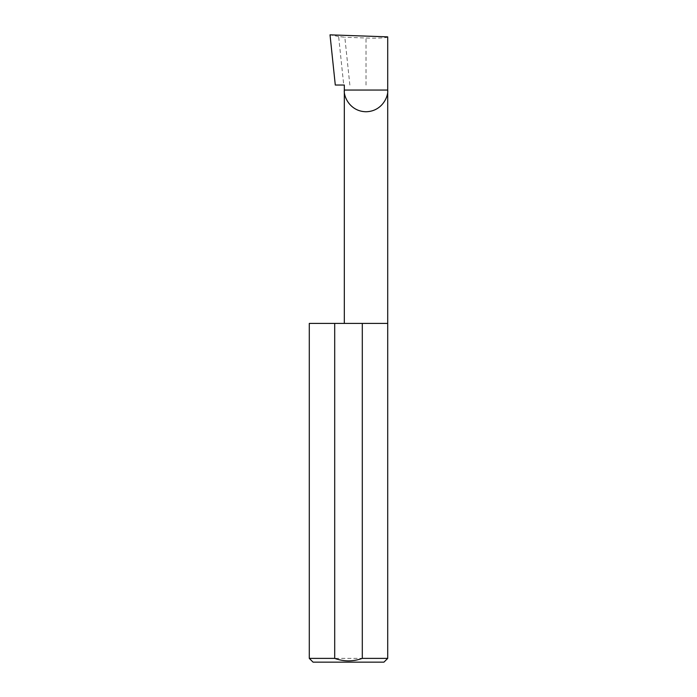 <?xml version="1.0" encoding="UTF-8"?>
<svg xmlns="http://www.w3.org/2000/svg" width="697" height="697" viewBox="0 0 697 697"><rect width="100%" height="100%" fill="white"/><g stroke="black" fill="none" stroke-linecap="round" stroke-linejoin="round"><path stroke-width="0.52" stroke-dasharray="3.48 2.61" d="M387.706 323.408L309.294 323.408M387.706 658.386L309.294 658.386M344.318 85.034L335.292 85.034M349.85 85.034L344.832 37.263L338.637 36.514L343.734 85.034M338.637 36.514L330.021 34.85M387.706 36.863C388.673 37.838 376.746 38.466 366.012 38.004L344.832 37.263M313.058 662.15L383.942 662.15M366.012 85.034L366.012 38.004"/><path stroke-width="1.05" d="M344.318 323.408L344.318 90.052L387.706 90.052L387.706 36.863L330.021 34.85L335.292 85.034L344.318 85.034L344.318 90.052C343.447 96.395 349.955 111.45 366.012 111.747C382.069 111.45 388.577 96.395 387.706 90.052L387.706 658.386L383.942 662.15L313.058 662.15L309.294 658.386L334.699 658.386C343.891 661.697 353.091 661.697 362.301 658.386L387.706 658.386M362.301 658.386L362.301 323.408L387.706 323.408M309.294 658.386L309.294 323.408L334.699 323.408L334.699 658.386M362.301 323.408L334.699 323.408"/></g></svg>
